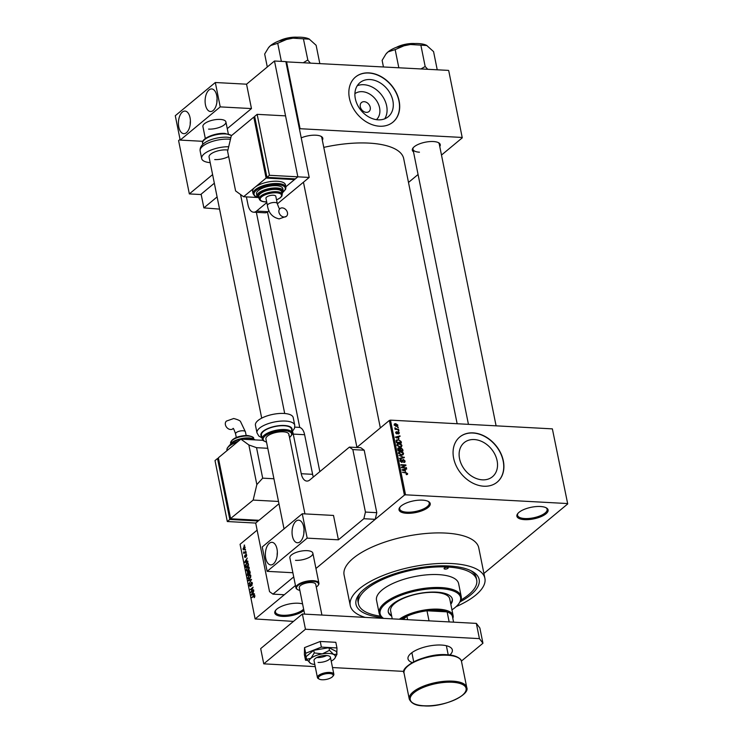 <?xml version="1.0" encoding="UTF-8"?>
<svg xmlns="http://www.w3.org/2000/svg" width="743" height="743" viewBox="0 0 743 743"><rect width="100%" height="100%" fill="white"/><g stroke="black" fill="none" stroke-linecap="round" stroke-linejoin="round"><path stroke-width="1.11" d="M303.906 610.486A15.919 5.935 -11.4 0 1 282.442 616.374A15.919 5.935 -11.4 0 1 275.607 610.347A15.919 5.935 -11.4 0 1 298.287 603.232A15.919 5.935 -11.4 0 1 302.587 603.929M275.95 609.947A15.074 5.619 168.6 0 0 275.43 612.028A15.074 5.619 168.6 0 0 282.702 615.269A15.074 5.619 168.6 0 0 303.636 609.149M422.544 500.141A15.919 5.935 -11.4 0 1 428.432 501.497A15.919 5.935 -11.4 0 1 425.442 509.206A15.919 5.935 -11.4 0 1 406.7 513.292A15.919 5.935 -11.4 0 1 399.864 507.265A15.919 5.935 -11.4 0 1 422.544 500.141M400.208 506.856A15.074 5.619 168.6 0 0 399.688 508.936A15.074 5.619 168.6 0 0 406.96 512.187A15.074 5.619 168.6 0 0 422.303 509.457A15.074 5.619 168.6 0 0 429.25 502.974A15.074 5.619 168.6 0 0 427.959 501.265M540.412 506.503A15.919 5.935 -11.4 0 1 546.309 507.859A15.919 5.935 -11.4 0 1 543.319 515.558A15.919 5.935 -11.4 0 1 524.567 519.645A15.919 5.935 -11.4 0 1 517.732 513.617A15.919 5.935 -11.4 0 1 540.412 506.503M518.075 513.218A15.074 5.619 168.6 0 0 517.555 515.289A15.074 5.619 168.6 0 0 524.827 518.54A15.074 5.619 168.6 0 0 540.18 515.809A15.074 5.619 168.6 0 0 547.117 509.336A15.074 5.619 168.6 0 0 545.836 507.618M357.262 85.724A22.151 16.894 -129.7 0 1 386.648 105.868A22.151 16.894 -129.7 0 1 384.716 118.824M376.45 119.66A16.885 12.882 50.3 0 0 379.571 107.8A16.885 12.882 50.3 0 0 369.392 93.915A16.885 12.882 50.3 0 0 354.903 93.692M370.228 107.298A5.86 4.477 50.3 0 0 366.596 102.413A5.86 4.477 50.3 0 0 361.516 102.515A5.86 4.477 50.3 0 0 360.29 106.76A5.86 4.477 50.3 0 0 363.931 111.636A5.86 4.477 50.3 0 0 369.002 111.543A5.86 4.477 50.3 0 0 370.228 107.298M392.871 100.704A22.151 16.894 50.3 0 0 379.134 82.269A22.151 16.894 50.3 0 0 359.956 82.649A22.151 16.894 50.3 0 0 355.321 98.68A22.151 16.894 50.3 0 0 369.067 117.115A22.151 16.894 50.3 0 0 388.236 116.735A22.151 16.894 50.3 0 0 392.871 100.704M399.121 100.89A29.321 22.364 50.3 0 0 380.927 76.492A29.321 22.364 50.3 0 0 355.544 76.993A29.321 22.364 50.3 0 0 349.414 98.215A29.321 22.364 50.3 0 0 367.599 122.614A29.321 22.364 50.3 0 0 392.982 122.121A29.321 22.364 50.3 0 0 399.121 100.89M392.898 122.186A29.321 22.364 50.3 0 0 398.954 101.029A29.321 22.364 50.3 0 0 380.825 76.668A29.321 22.364 50.3 0 0 355.46 77.058M482.383 479.839A22.151 16.894 50.3 0 0 492.47 476.737A22.151 16.894 50.3 0 0 494.996 454.567A22.151 16.894 50.3 0 0 474.266 439.55A22.151 16.894 50.3 0 0 464.18 442.642A22.151 16.894 50.3 0 0 461.654 464.821A22.151 16.894 50.3 0 0 482.383 479.839M483.869 486.219A29.321 22.364 50.3 0 0 497.206 482.114A29.321 22.364 50.3 0 0 500.55 452.766A29.321 22.364 50.3 0 0 473.115 432.881A29.321 22.364 50.3 0 0 459.768 436.986A29.321 22.364 50.3 0 0 456.425 466.335A29.321 22.364 50.3 0 0 483.869 486.219M497.123 482.188A29.321 22.364 50.3 0 0 500.355 452.84A29.321 22.364 50.3 0 0 472.947 433.02A29.321 22.364 50.3 0 0 459.685 437.06M301.221 137.864A14.238 5.312 -11.4 0 1 315.924 135.207A14.238 5.312 -11.4 0 1 321.199 136.415A14.238 5.312 -11.4 0 1 322.332 140.195M380.342 427.922L321.821 137.678A13.402 4.997 168.6 0 0 320.725 136.183M413.498 151.823A14.238 5.312 -11.4 0 1 413.08 147.903A14.238 5.312 -11.4 0 1 433.373 141.542A14.238 5.312 -11.4 0 1 438.639 142.749A14.238 5.312 -11.4 0 1 439.772 146.529M496.092 425.832L439.262 144.012A13.402 4.997 168.6 0 0 438.166 142.517M382.199 617.554A62.821 23.423 -11.4 0 1 359.315 594.066A62.821 23.423 -11.4 0 1 448.846 565.971A62.821 23.423 -11.4 0 1 472.102 571.321A62.821 23.423 -11.4 0 1 460.112 601.839M460.966 600.01A60.313 22.485 168.6 0 0 476.69 579.995L476.235 577.71A60.313 22.485 168.6 0 0 470.709 570.605M456.109 606.65A68.69 25.606 168.6 0 0 484.9 578.342A68.69 25.606 168.6 0 0 451.763 563.547A68.69 25.606 168.6 0 0 381.856 575.974A68.69 25.606 168.6 0 0 350.241 605.489A68.69 25.606 168.6 0 0 365.184 617.396M484.9 578.342L478.761 547.86A68.69 25.606 168.6 0 0 445.614 533.075A68.69 25.606 168.6 0 0 375.707 545.501A68.69 25.606 168.6 0 0 344.093 575.017L350.241 605.489M457.149 423.733L403.69 158.621A72.034 26.859 168.6 0 0 368.937 143.111A72.034 26.859 168.6 0 0 323.781 147.383M245.06 549.699L245.478 549.346L245.153 550.182L245.552 549.718M244.763 552.207L245.868 551.287L245.961 551.77L243.843 553.535L243.611 551.947L245.404 552.235M244.726 552.801L243.593 552.504L244.995 552.578M243.973 552.216L245.079 552.513M245.729 553.024L246.147 552.671L245.831 553.507L246.221 553.043M246.453 554.501L245.747 554.454L246.676 555.058L246.23 556.813L246.36 555.281L245.738 555.188L245.301 557.501L244.475 556.906L244.856 555.281L245.162 557.046L246.128 554.306M246.713 555.3L245.905 554.9M245.301 557.501L244.865 556.925M244.781 556.637L245.599 557.074M246.89 561.402L247.846 561.104L247.948 561.606L244.735 562.553L244.633 562.042L247.233 558.077L246.555 559.73L246.89 561.402L247.921 561.457M249.211 567.671L249.035 569.444L247.122 571.209L246.221 570.16L247.345 567.039L248.487 566.658L249.211 567.671M250.818 575.639L250.642 577.413L248.719 579.178L247.828 578.119L248.951 575.008L250.094 574.618L250.818 575.639M254.895 595.858L254.199 597.66L254.227 595.775L251.821 597.697L253.697 595.57L254.84 595.626M254.933 596.137L254.227 595.775M255.703 523.063L258.211 520.982L229.81 519.45L227.302 521.53L255.703 523.063L269.533 591.632L272.96 594.131L284.318 594.744L295.454 585.503L255.128 618.956L240.073 544.294L257.134 530.14M356.751 447.49L389.351 420.445L390.474 420.139L552.374 428.869L567.717 503.921L552.374 428.869M375.215 519.329L363.856 518.716L365.435 512.066L376.794 512.679L375.215 519.329L315.951 568.497L404.406 495.117L389.351 420.445M253.484 594.103L254.44 593.796L254.543 594.307L251.329 595.245L251.218 594.744L253.827 590.769L253.14 592.422L253.484 594.103L254.515 594.159M251.283 591.669L253.623 589.728L250.8 592.635L252.62 588.131L250.187 589.589L253.103 587.165L251.283 591.669L251.923 591.707M252.053 582.484L251.208 582.438L252.36 583.246L251.691 585.67L252.007 583.487L251.31 582.921L250.456 586.533L249.379 585.818L249.954 583.636L249.713 585.521L250.372 586.041L251.654 582.261M252.397 583.506L251.31 582.921M249.713 585.521L250.809 586.069M248.311 580.283L251.533 579.391L248.998 583.719L251.245 579.939L248.413 580.794L248.311 580.283L249.852 580.367M249.722 570.893L248.812 570.838L249.964 571.608L250.27 573.104L247.345 575.528L247.512 572.082L249.323 570.633M248.543 572.138L247.512 572.082L248.543 572.11M246.527 563.11L247.586 562.646L248.664 565.144L245.738 567.568L245.366 565.395L246.527 563.11L248.227 563.203M244.995 546.922L243.713 546.857L245.106 547.275L244.28 549.541L242.905 549.096L244.466 546.495M244.28 549.541L243.537 549.876M244.141 545.121L244.651 545.26L244.233 545.613L244.633 545.148M483.916 573.447L567.717 503.921M397.496 427.095L398.304 427.615L397.496 427.095M396.725 428.971L398.694 429.556L395.081 429.361L395.564 428.906L394.904 427.847L396.725 428.971L396.186 429.426M398.164 430.42L398.972 430.94L398.164 430.42M397.171 432.352L398.025 431.646L399.428 432.881L398.508 434.005L398.907 432.816L398.211 432.138L396.938 433.847L395.694 432.695L396.493 431.627L396.771 433.355L398.025 431.646L397.134 432.677M398.415 433.726L399.428 432.881L398.508 434.005M398.341 433.513L398.907 432.816M398.211 432.138L397.106 432.909L397.96 432.203M397.496 433.689L396.938 433.847M395.694 432.695L396.493 431.627L395.666 432.324M396.66 432.12L395.796 433.048M396.372 433.689L397.041 433.215M399.01 438.389L395.313 437.144L399.966 435.862L400.068 436.364L398.666 436.708L398.619 438.714M401.972 445.494L401.471 446.84L399.864 447.23L396.873 445.215L397.291 443.915L399.056 443.487L400.932 444.063L401.972 445.494L401.378 445.986M403.579 453.453L403.077 454.809L401.471 455.19L398.48 453.184L398.898 451.883L400.653 451.447L402.539 452.032L403.579 453.453L402.985 453.954M406.486 474.647L407.656 473.672L407.461 474.415L406.319 474.638L407.071 473.616L406.588 473.077L402.4 472.307L405.771 472.483L407.656 473.672L407.461 474.415M406.152 474.155L407.071 473.616M390.474 420.139L405.529 494.81L567.429 503.54M405.604 471.081L401.898 469.836L406.56 468.554L406.662 469.065L405.26 469.4L405.214 471.406M402.372 467.301L406.449 467.997L401.48 467.728L401.378 467.217L404.944 465.387L400.96 465.164L400.867 464.681L405.836 464.951L405.938 465.471L401.833 467.746M403.598 462.09L404.526 460.985L403.477 459.963L401.675 462.332L400.031 460.874L400.319 459.75L401.22 459.499L400.607 460.892L402.065 461.719L402.334 460.149L403.365 459.471L405.111 461.059L404.786 462.304L403.69 462.378M403.477 459.963L402.26 460.734M402.418 462.127L401.675 462.332M401.387 459.982L400.152 461.273M402.334 460.149L403.365 459.471L402.297 460.363M398.991 455.375L404.359 457.642L399.678 458.812L399.576 458.31L403.737 457.409L398.991 455.375M399.688 448.874L400.941 447.834L402.697 449.385L402.994 450.89L398.025 450.62L397.728 449.116L398.703 447.853L399.855 448.428L400.941 447.834L399.567 448.67M397.942 448.075L398.703 447.853L397.681 448.707M396.084 440.534L398.22 439.531L401.109 441.509L401.396 442.93L396.418 442.661L396.428 439.94M395.675 423.64L397.858 425.089L397.542 426.064L396.26 426.343L394.115 424.894L394.431 423.919L395.675 423.64L394.914 424.272M255.128 618.956L293.476 621.399M448.744 70.78L462.267 137.827L448.744 70.78M408.492 182.444L418.068 174.494M441.491 155.064L462.267 137.827M285.897 61.845L448.456 70.39M286.557 61.669L300.079 128.715L461.97 137.446M201.121 194.183L203.879 207.891L217.105 196.923M203.879 207.891L219.556 209.108M300.079 128.715L299.41 128.892M413.424 147.504A13.402 4.997 168.6 0 0 412.987 149.306A13.402 4.997 168.6 0 0 419.451 152.194M405.529 494.81L404.406 495.117M360.327 592.858A60.313 22.485 168.6 0 0 357.987 601.551L358.451 603.836A60.313 22.485 168.6 0 0 380.704 616.198M405.65 469.307L406.56 468.554M404.768 469.808L405.26 469.4M403.449 470.356L404.991 470.886L404.712 469.539L402.465 470.078L403.449 470.356L403.05 470.69M405.808 467.969L406.347 467.514M401.471 467.691L404.944 465.387M403.82 466.316L405.836 464.951M404.498 461.57L405.111 461.059M399.994 460.511L401.22 459.499M401.378 462.295L402.065 461.719M403.403 457.883L404.266 457.168M403.059 457.967L403.737 457.409M400.022 451.976L400.653 451.447M398.61 453.583L399.056 453.211L401.387 454.707L402.669 454.41L403.003 453.425L400.737 451.93L398.452 453.007M400.876 455.125L401.387 454.707M399.66 452.078L399.056 453.211M398.508 450.165L399.994 450.249L398.889 448.335L398.016 450.574M399.455 450.704L399.994 450.249M398.889 448.335L397.849 449.738M400.579 450.277L402.316 450.379L401.944 448.837L401.044 448.317L400.031 450.732M401.777 450.825L402.316 450.379M399.892 449.729L401.044 448.317M398.415 444.008L399.056 443.487M397.003 445.614L397.449 445.243L399.78 446.747L401.062 446.441L401.396 445.466L399.13 443.97L396.846 445.038M399.27 447.165L399.78 446.747M398.053 444.11L397.449 445.243M400.616 441.909L401.109 441.509M397.616 440.042L398.22 439.531M396.901 442.206L400.709 442.41L399.567 440.274L398.313 440.023L396.688 440.664L396.409 442.614M400.171 442.856L400.709 442.41M396.242 441.751L396.734 441.342M396.121 441.138L396.92 440.311L396.093 440.998M399.056 436.615L399.966 435.862M398.174 437.116L398.666 436.708M396.855 437.664L398.397 438.194L398.118 436.838L395.87 437.386L396.855 437.664L396.456 437.998M398.332 430.912L398.88 430.457M398.053 429.519L398.601 429.073M395.072 429.315L395.564 428.906M394.886 428.479L395.452 428.014M395.322 429.38L395.973 428.841M397.663 427.587L398.211 427.132M396.353 426.343L397.858 425.089M394.124 424.922L394.839 424.327L394.635 424.931L396.158 425.86L397.338 425.052L395.815 424.123L394.245 425.256M395.666 426.268L396.158 425.86M396.307 426.343L397.338 425.052M254.608 597.233L254.06 597.205M252.36 597.242L251.719 597.214M252.769 594.827L251.218 594.744M252.165 594.474L253.112 594.214L252.834 592.868L251.571 594.706L253.688 594.549M254.543 594.298L253.112 594.214M252.926 594.781L251.571 594.706M251.375 592.162L250.697 592.125M250.828 589.626L250.187 589.589M252.053 585.243L251.561 585.215M250.642 575.101L248.951 575.008M248.171 577.831L249.648 578.23L250.484 575.927L249.035 575.5L248.171 577.831M249.787 578.676L248.812 578.621L250.177 578.258M250.688 575.193L249.035 575.5M247.595 574.766L248.459 574.042L247.651 572.528L247.595 574.766L248.236 574.794M249.1 574.07L248.459 574.042M248.589 572.667L247.651 572.528M248.803 573.754L249.824 572.909L248.905 571.321L248.803 573.754L249.444 573.791M249.927 571.432L248.905 571.321M249.035 567.132L247.345 567.039M246.565 569.872L248.041 570.262L248.877 567.958L247.438 567.531L246.565 569.872M248.181 570.708L247.205 570.661L248.571 570.29M249.081 567.225L247.438 567.531M245.989 566.798L248.218 564.94L247.373 563.203L245.729 565.2L245.989 566.798L246.63 566.835M246.184 562.126L244.633 562.042M245.571 561.773L246.518 561.522L246.239 560.176L244.976 562.014L247.103 561.857M247.948 561.606L246.518 561.522M246.332 562.089L244.976 562.014M244.382 553.089L243.741 553.052M243.212 548.863L244.178 549.058L244.8 547.517L243.825 547.322L243.212 548.863L244.707 549.086M245.134 547.535L243.825 547.322M399.316 619.235A30.157 11.247 -11.4 0 1 431.442 609.241A30.157 11.247 -11.4 0 1 453.128 615.668A30.157 11.247 -11.4 0 1 452.821 618.417M453.574 622.16L452.459 616.597A29.321 10.931 168.6 0 0 447.128 611.87A29.321 10.931 168.6 0 0 426.993 610.783A29.321 10.931 168.6 0 0 406.904 616.263A29.321 10.931 168.6 0 0 401.201 619.337M407.591 619.681L406.904 616.263L403.077 619.439M449.153 621.928L447.128 611.87L426.993 610.783L429.017 620.842M445.094 569.082A2.09 0.78 168.6 0 0 447.221 568.711A2.09 0.78 168.6 0 0 448.187 567.81A2.09 0.78 168.6 0 0 447.175 567.355A2.09 0.78 168.6 0 0 445.048 567.736A2.09 0.78 168.6 0 0 444.082 568.636A2.09 0.78 168.6 0 0 445.094 569.082M450.825 604.263A32.664 12.176 168.6 0 0 452.357 599.174A32.664 12.176 168.6 0 0 436.596 592.143A32.664 12.176 168.6 0 0 403.347 598.05A32.664 12.176 168.6 0 0 388.31 612.093A32.664 12.176 168.6 0 0 391.7 616.179M450.667 603.502A32.664 12.176 168.6 0 0 452.264 598.793M451.948 609.845A41.041 15.306 168.6 0 0 458.394 604.226A41.041 15.306 168.6 0 0 440.766 588.679A41.041 15.306 168.6 0 0 393.363 598.709A41.041 15.306 168.6 0 0 383.564 618.39M383.444 618.38A41.887 15.612 -11.4 0 1 379.125 613.151A41.887 15.612 -11.4 0 1 398.406 595.152A41.887 15.612 -11.4 0 1 441.036 587.574A41.887 15.612 -11.4 0 1 461.236 596.592A41.887 15.612 -11.4 0 1 459.016 603.437L458.394 604.226M461.236 596.592L458.626 583.636A41.887 15.612 168.6 0 0 438.416 574.618A41.887 15.612 168.6 0 0 395.787 582.196A41.887 15.612 168.6 0 0 376.515 600.195L379.125 613.151M476.69 579.995A60.313 22.485 168.6 0 0 447.592 567.011A60.313 22.485 168.6 0 0 386.211 577.924A60.313 22.485 168.6 0 0 358.451 603.836M392.239 618.854L390.623 610.83A30.157 11.247 -11.4 0 1 404.498 597.874A30.157 11.247 -11.4 0 1 435.194 592.412A30.157 11.247 -11.4 0 1 449.747 598.904L453.128 615.668M388.255 611.703A32.664 12.176 168.6 0 0 391.552 615.418M310.268 62.941L307.881 60.257A26.014 9.696 168.6 0 0 307.648 60.248A26.014 9.696 168.6 0 0 307.416 60.239L303.571 62.579M267.294 66.981L264.675 54.025L268.455 47.784L270.573 45.574L277.548 43.345L289.946 37.986L309.469 39.184A22.661 8.452 168.6 0 0 309.162 39.017L316.128 45.286L319.787 63.452M307.881 60.257L303.423 38.85M281.365 61.381L277.706 43.215M309.162 39.017A22.661 8.452 168.6 0 0 289.946 37.986A22.661 8.452 168.6 0 0 270.573 45.574A22.661 8.452 -11.4 0 0 268.771 47.385L268.455 47.784M437.228 69.786L433.568 51.62L426.603 45.351A22.661 8.452 168.6 0 0 418.513 43.577A22.661 8.452 168.6 0 0 407.396 44.32L426.909 45.518A22.661 8.452 -11.4 0 1 426.956 45.546M427.717 69.275L425.172 66.517L420.872 45.184M425.172 66.517L421.021 68.913M395.452 49.493L407.396 44.32A22.661 8.452 168.6 0 0 388.022 51.908L395.452 49.493M398.815 67.715L395.146 49.549M383.434 66.889L382.125 60.359L385.896 54.118L388.022 51.908A22.661 8.452 168.6 0 0 386.221 53.719A22.661 8.452 168.6 0 0 386.081 53.886M303.683 526.806A11.312 5.981 -86.9 0 0 298.658 520.184A11.312 5.981 -86.9 0 0 292.417 536.149A11.312 5.981 -86.9 0 0 297.441 542.771A11.312 5.981 -86.9 0 0 303.683 526.806M304.036 530.019A11.312 5.981 -86.9 0 0 303.85 533.576M276.99 548.947A11.312 5.981 -86.9 0 0 271.975 542.325A11.312 5.981 -86.9 0 0 265.734 558.29A11.312 5.981 -86.9 0 0 270.758 564.912A11.312 5.981 -86.9 0 0 276.99 548.947M277.353 552.16A11.312 5.981 -86.9 0 0 277.158 555.718M295.528 560.352A11.73 4.374 168.6 0 0 307.463 558.225A11.73 4.374 168.6 0 0 312.859 553.191A11.73 4.374 168.6 0 0 307.203 550.665A11.73 4.374 168.6 0 0 295.268 552.783A11.73 4.374 168.6 0 0 289.872 557.826L295.928 587.843A11.73 4.374 -11.4 0 1 296.002 586.877A11.73 4.374 -11.4 0 1 307.788 581.017A11.73 4.374 -11.4 0 1 318.914 583.209A11.73 4.374 -11.4 0 1 318.84 584.174A11.73 4.374 -11.4 0 1 318.292 585.122A11.73 4.374 -11.4 0 1 318.088 585.363M307.175 538.136L302.262 513.757L333.505 515.438L338.418 539.817L307.175 538.136L267.146 571.348L292.872 572.732M363.856 518.716L338.418 539.817M302.262 513.757L262.233 546.959L267.146 571.348M412.263 662.57A22.615 8.433 -11.4 0 1 408 658.865A22.615 8.433 -11.4 0 1 418.411 649.15A22.615 8.433 -11.4 0 1 441.426 645.054A22.615 8.433 -11.4 0 1 452.338 649.921A22.615 8.433 -11.4 0 1 449.84 654.992M315.227 666.62L263.756 663.843L260.682 648.602L302.382 614.006L476.347 623.386L479.867 628.002L482.941 643.243L461.403 661.103M482.941 643.243L479.421 638.627L476.347 623.386M263.756 663.843L305.457 629.247L479.421 638.627M404.006 671.403L332.502 667.548M302.382 614.006L305.457 629.247M288.813 435.296A11.73 4.374 168.6 0 0 288.897 434.33A11.73 4.374 168.6 0 0 277.771 432.138A11.73 4.374 168.6 0 0 265.985 437.998A11.73 4.374 168.6 0 0 265.901 438.964L284.03 528.877M292.268 432.853L291.507 429.045A15.324 5.712 168.6 0 0 276.963 426.176A15.324 5.712 168.6 0 0 261.555 433.847A15.324 5.712 168.6 0 0 261.452 435.101L262.223 438.918A15.324 5.712 -11.4 0 1 262.325 437.655A15.324 5.712 -11.4 0 1 277.733 429.993A15.324 5.712 -11.4 0 1 292.268 432.853L292.148 434.479L289.556 437.59M294.748 425.219L293.216 417.603A19.262 7.179 168.6 0 0 274.938 414A19.262 7.179 168.6 0 0 255.573 423.631A19.262 7.179 168.6 0 0 255.443 425.219L256.976 432.835A19.262 7.179 -11.4 0 1 257.106 431.246A19.262 7.179 -11.4 0 1 276.47 421.615A19.262 7.179 -11.4 0 1 294.748 425.219L294.525 428.274L292.064 431.832M317.075 657.555A8.377 3.121 168.6 0 0 326.706 655.53A8.377 3.121 168.6 0 1 317.075 657.555M336.848 653.468L336.96 647.942L335.817 642.305L320.242 641.469L304.528 647.617L304.398 654.611L305.531 660.248L307.379 660.351M336.96 647.942L321.375 647.107L320.242 641.469M321.375 647.107L305.67 653.255L304.528 647.617M305.67 653.255L305.531 660.248M336.616 655.02L336.83 654.518M335.047 657.936L336.988 654.146L333.691 654.49A13.402 4.997 168.6 0 0 328.898 653.441A13.402 4.997 168.6 0 0 322.323 653.877L314.27 652.921L313.732 650.292L306.032 656.682L306.562 659.31L310.769 663.462A13.402 4.997 168.6 0 0 314.791 664.456M331.211 661.14A13.402 4.997 168.6 0 0 333.588 659.589A13.402 4.997 168.6 0 0 334.935 658.131A13.402 4.997 168.6 0 0 333.691 654.49L329.483 650.339L322.323 653.877A13.402 4.997 168.6 0 0 310.871 658.363L306.562 659.31M318.06 662.431A8.377 3.121 168.6 0 0 326.586 660.917A8.377 3.121 168.6 0 0 330.44 657.314A8.377 3.121 168.6 0 0 326.4 655.512A8.377 3.121 168.6 0 0 317.874 657.026A8.377 3.121 168.6 0 0 314.02 660.629L317.428 677.542A8.377 3.121 -11.4 0 1 317.484 676.854A8.377 3.121 -11.4 0 1 325.908 672.666A8.377 3.121 -11.4 0 1 333.848 674.235A8.377 3.121 -11.4 0 1 333.793 674.923A8.377 3.121 -11.4 0 1 333.403 675.601L332.78 676.39A7.541 2.814 168.6 0 0 333.133 675.777A7.541 2.814 168.6 0 0 326.818 673.641A7.541 2.814 168.6 0 0 318.45 677.523A7.541 2.814 168.6 0 0 319.249 679.121A7.541 2.814 168.6 0 0 326.344 679.408A7.541 2.814 168.6 0 0 332.78 676.39M336.988 654.146L336.458 651.518L328.945 647.71L313.732 650.292M329.483 650.339L328.945 647.71M314.27 652.921L310.871 658.363A13.402 4.997 168.6 0 0 310.193 663.118A13.402 4.997 168.6 0 0 310.769 663.462M246.397 196.895L248.004 204.836A12.566 6.641 -86.9 0 0 253.577 212.192A12.566 6.641 -86.9 0 0 256.558 211.077L266.821 202.56M257.496 197.267L254.691 196.041L253.084 193.765A16.755 6.25 -11.4 0 1 260.793 186.567A16.755 6.25 -11.4 0 1 277.845 183.53A16.755 6.25 -11.4 0 1 285.925 187.143L285.47 184.858A16.755 6.25 168.6 0 0 277.38 181.246A16.755 6.25 168.6 0 0 254.84 187.403L266.105 178.06L294.507 179.592L285.851 186.772L297.841 176.825L309.199 177.438L285.851 61.623L274.492 61.01L246.555 84.191L251.468 108.571L220.225 106.89L180.196 140.093L202.876 141.319M256.558 211.077L267.917 211.681L269.05 210.752M277.343 203.87L309.199 177.438M257.143 114.338L254.645 116.419L266.932 177.373L295.333 178.905L297.841 176.825L285.553 115.871L257.143 114.338L269.44 175.292L297.841 176.825L274.492 61.01M180.047 139.368L178.589 140.576L189.344 193.914L200.703 194.527L214.337 183.215M189.344 193.914L212.6 174.614M267.917 211.681A12.566 6.641 93.1 0 1 264.945 212.804L253.577 212.192M376.794 512.679L364.2 450.202L352.841 449.589L349.414 447.1L309.803 479.959A12.566 6.641 93.1 0 1 306.822 481.074A12.566 6.641 93.1 0 1 301.249 473.718L312.608 474.331L304.621 434.711L293.253 434.098A12.566 6.641 -86.9 0 0 292.491 431.423M301.249 473.718L293.253 434.098M272.96 594.131L293.717 576.912M365.435 512.066L352.841 449.589M349.414 447.1L360.773 447.713L364.2 450.202M294.804 427.123L299.039 427.355A12.566 6.641 93.1 0 1 304.621 434.711M312.608 474.331A12.566 6.641 -86.9 0 0 313.37 476.997M246.165 435.491L245.431 431.859L240.667 421.866C240.416 420.789 238.094 419.674 233.711 418.504L226.448 421.077A5.025 3.836 50.3 0 0 225.872 426.101A5.025 3.836 50.3 0 0 230.581 429.51A5.025 3.836 50.3 0 0 232.865 428.813L233.293 428.535M248.859 444.955L256.539 447.676L262.688 478.158L256.846 484.575L248.859 444.955L240.871 439.132L218.349 457.809L230.636 518.763L259.047 520.295L278.969 503.763M240.871 439.132L262.929 440.32M262.688 478.158L273.926 478.761M256.539 447.676L267.786 448.289M230.599 518.54L253.159 500.085L278.504 501.451M253.159 500.085L256.846 484.575M230.367 518.735L218.609 459.109M229.81 519.45L217.513 458.505L218.498 458.552M227.302 521.53L215.015 460.576L217.513 458.505M258.062 520.239L258.211 520.982M316.277 587.054A11.229 4.189 168.6 0 0 317.92 585.595A11.229 4.189 168.6 0 0 318.441 584.685A11.229 4.189 168.6 0 0 309.042 581.5A11.229 4.189 168.6 0 0 296.587 587.276A11.229 4.189 168.6 0 0 297.767 589.663A11.229 4.189 168.6 0 0 299.847 590.369M321.923 615.065L315.719 584.323A8.377 3.121 168.6 0 0 307.778 582.763A8.377 3.121 168.6 0 0 299.355 586.951A8.377 3.121 168.6 0 0 299.299 587.639L304.639 614.136M297.516 589.515A11.73 4.374 -11.4 0 1 297.237 589.366A11.73 4.374 -11.4 0 1 295.928 587.843M319.249 679.121L318.366 678.638A8.377 3.121 -11.4 0 1 317.428 677.542M216.724 95.559A11.312 5.981 -86.9 0 0 211.699 88.937A11.312 5.981 -86.9 0 0 205.467 104.902A11.312 5.981 -86.9 0 0 210.483 111.524A11.312 5.981 -86.9 0 0 216.724 95.559M217.086 98.773A11.312 5.981 -86.9 0 0 216.891 102.33M190.041 117.7A11.312 5.981 -86.9 0 0 185.016 111.078A11.312 5.981 -86.9 0 0 178.784 127.044A11.312 5.981 -86.9 0 0 183.8 133.666A11.312 5.981 -86.9 0 0 190.041 117.7M190.403 120.914A11.312 5.981 -86.9 0 0 190.208 124.471M208.569 129.106A11.73 4.374 168.6 0 0 220.513 126.979A11.73 4.374 168.6 0 0 225.909 121.945A11.73 4.374 168.6 0 0 220.253 119.419A11.73 4.374 168.6 0 0 208.309 121.536A11.73 4.374 168.6 0 0 202.913 126.579L205.328 138.551M246.555 84.191L215.312 82.51L220.225 106.89M227.265 128.65L251.468 108.571M215.312 82.51L175.283 115.713L180.196 140.093M261.703 418.142L209.062 157.052A11.73 4.374 -11.4 0 1 214.458 152.018A11.73 4.374 -11.4 0 1 226.392 149.891A11.73 4.374 -11.4 0 1 227.906 150.04M228.658 156.504A11.73 4.374 -11.4 0 1 214.718 159.578M210.185 162.643A19.262 7.179 -11.4 0 1 201.669 158.547A19.262 7.179 -11.4 0 1 228.695 146.733M284.123 217.03A5.025 3.836 -129.7 0 1 279.414 213.622A5.025 3.836 -129.7 0 1 279.99 208.597A5.025 3.836 -129.7 0 1 282.275 207.891A5.025 3.836 -129.7 0 1 286.984 211.3A5.025 3.836 -129.7 0 1 286.408 216.334A5.025 3.836 -129.7 0 1 284.123 217.03M277.278 203.554A5.025 1.876 -11.4 0 0 274.854 202.477A5.025 1.876 -11.4 0 0 268.084 204.325A5.025 1.876 -11.4 0 0 267.424 205.542L265.957 198.307A5.025 1.876 -11.4 0 1 266.626 197.081A5.025 1.876 -11.4 0 1 272.003 195.26A5.025 1.876 -11.4 0 1 275.811 196.319L277.278 203.554C278.811 207.873 279.656 209.647 279.814 208.885M276.108 189.419A11.73 4.374 168.6 0 0 264.174 191.545A11.73 4.374 168.6 0 0 258.778 196.579L259.242 198.864A11.73 4.374 -11.4 0 1 264.638 193.83A11.73 4.374 -11.4 0 1 276.572 191.703A11.73 4.374 -11.4 0 1 282.229 194.229L281.773 191.945A11.73 4.374 168.6 0 0 276.108 189.419M276.331 185.676A13.402 4.997 168.6 0 0 262.688 188.109A13.402 4.997 168.6 0 0 256.521 193.867L256.985 196.152A13.402 4.997 -11.4 0 1 263.152 190.394A13.402 4.997 -11.4 0 1 276.795 187.97A13.402 4.997 -11.4 0 1 283.259 190.849L282.795 188.564A13.402 4.997 168.6 0 0 276.331 185.676M266.105 178.06L253.809 117.106L231.296 135.793L227.609 151.303L235.596 190.914L243.583 196.737L254.84 187.403A16.755 6.25 168.6 0 0 252.62 191.48L253.084 193.765M243.583 196.737L257.691 197.499M294.507 179.592L294.358 178.849M253.809 117.106L254.793 117.162M254.905 117.719L266.932 177.354M269.44 175.292L266.932 177.373M405.232 472.938L405.771 472.483M402.102 461.682L402.78 461.115M402.251 458.171L402.994 457.558M402.204 449.794L402.697 449.385M396.539 433.763L397.811 432.705M293.866 37.456A15.919 5.935 168.6 0 0 282.47 39.75M279.257 40.846A15.417 5.749 -11.4 0 1 296.847 37.196M411.316 43.791A15.919 5.935 168.6 0 0 399.92 46.085M396.706 47.18A15.417 5.749 -11.4 0 1 414.288 43.531M404.043 673.139L409.263 699.042A29.321 10.931 -11.4 0 1 422.758 686.448A29.321 10.931 -11.4 0 1 452.598 681.145A29.321 10.931 -11.4 0 1 466.743 687.461L461.524 661.549A29.321 10.931 168.6 0 0 447.379 655.242A29.321 10.931 168.6 0 0 417.538 660.546A29.321 10.931 168.6 0 0 404.043 673.139C399.474 666.824 426.872 652.698 446.998 654.75C457.493 655.02 462.118 660.044 461.524 661.549M452.338 682.25A28.475 10.616 168.6 0 0 414.018 692.708A28.475 10.616 168.6 0 0 423.984 705.776A28.475 10.616 168.6 0 0 462.304 695.318A28.475 10.616 168.6 0 0 452.338 682.25M405.919 667.948A28.475 10.616 -11.4 0 1 446.803 654.824M291.823 430.606A15.919 5.935 168.6 0 0 291.971 430.234A15.919 5.935 168.6 0 0 278.653 425.72A15.919 5.935 168.6 0 0 260.988 433.912A15.919 5.935 168.6 0 0 261.768 436.67M289.519 437.441A14.488 5.405 168.6 0 0 291.507 434.971A14.488 5.405 168.6 0 0 279.377 430.866A14.488 5.405 168.6 0 0 263.291 438.314A14.488 5.405 168.6 0 0 266.533 442.076M245.431 431.859A5.025 1.876 168.6 0 0 243.007 430.773A5.025 1.876 168.6 0 0 236.246 432.621A5.025 1.876 168.6 0 0 235.577 433.847C234.091 429.575 233.246 427.792 233.033 428.516L233.163 428.544M237.305 442.085A16.755 6.25 168.6 0 0 226.931 450.258L227.182 448.205L229.048 445.809L232.318 443.617L238.345 441.221M228.157 447.119A15.919 5.935 -11.4 0 1 238.224 441.323M249.174 439.577A15.919 5.935 -11.4 0 1 251.115 439.615M254.951 439.884A13.402 4.997 168.6 0 0 249.407 438.37A13.402 4.997 168.6 0 0 241.094 439.141M240.76 439.215A13.402 4.997 168.6 0 0 229.782 445.215M230.655 443.952A12.566 4.681 -11.4 0 1 248.84 437.952M247.958 436.011A11.73 4.374 168.6 0 0 236.023 438.129A11.73 4.374 168.6 0 0 230.627 443.172C232.076 438.351 237.723 435.797 247.586 435.519C252.128 436.392 254.143 437.395 253.614 438.537A11.73 4.374 168.6 0 0 247.958 436.011M231.602 440.85A10.885 4.059 -11.4 0 1 247.391 435.593M230.46 139.322A19.262 7.179 168.6 0 0 228.612 139.164A19.262 7.179 168.6 0 0 208.997 142.647A19.262 7.179 168.6 0 0 200.136 150.922C199.059 141.802 215.711 136.805 227.126 137.195L230.85 137.678M231.519 135.597A15.324 5.712 168.6 0 0 225.268 133.926A15.324 5.712 168.6 0 0 209.665 136.703A15.324 5.712 168.6 0 0 202.607 143.288C200.814 138.783 214.894 132.644 224.897 133.434L231.64 135.495M203.768 140.381A14.488 5.405 -11.4 0 1 224.702 133.508M283.269 191.843A15.919 5.935 168.6 0 0 277.585 184.645A15.919 5.935 168.6 0 0 257.877 189.279A15.919 5.935 168.6 0 0 257.357 197.071M282.099 193.598A12.566 4.681 168.6 0 0 276.526 189.075A12.566 4.681 168.6 0 0 261.935 192.186A12.566 4.681 168.6 0 0 259.112 198.232M276.526 199.848A10.885 4.059 168.6 0 0 276.312 192.818A10.885 4.059 168.6 0 0 261.657 196.811A10.885 4.059 168.6 0 0 265.465 201.808A10.885 4.059 168.6 0 0 266.672 201.836M319.834 471.638L267.48 212.015M406.96 474.006L406.291 474.554M400.774 460.158L400.013 460.79M402.669 454.41L401.712 455.199M398.424 448.456L397.709 449.041M400.514 448.456L399.753 449.088M401.062 446.441L400.106 447.23M396.316 432.231L395.703 432.742M251.561 582.818L252.249 582.846M250.122 586.143L250.753 586.171M247.902 572.416L248.552 572.454M249.211 571.191L249.871 571.228M246.063 554.835L246.62 554.863M245.041 557.092L245.571 557.12M244.215 552.486L245.051 552.532M243.62 549.318L244.466 549.365M244.391 547.062L245.06 547.099M356.919 447.351L303.45 182.202M278.792 41.032L297.757 37.206M256.372 212.34L299.745 427.466M412.987 149.306L468.443 424.346M415.198 43.54L396.242 47.366M409.263 699.042C411.343 703.575 416.182 705.841 423.779 705.85C442.958 707.726 470.458 694.919 466.743 687.461M411.882 652.679L413.712 661.781M446.367 645.723L448.205 654.824M262.223 438.918L263.236 440.636L266.561 442.224M256.976 432.835L258.824 436.03L262.01 437.887M334.935 658.131L335.279 657.592M248.301 439.531L253.995 439.837M229.633 445.326L231.547 442.689L234.249 440.961L241.679 438.481L249.035 437.878L252.564 438.444L255.165 439.902M236.311 437.478L235.577 433.847M333.848 674.235L330.44 657.314M225.909 121.945L228.324 133.916M240.546 194.527L284.699 413.498M288.897 434.33L304.936 513.896M312.859 553.191L318.914 583.209M317.92 585.595L318.292 585.122M297.767 589.663L297.237 589.366M202.607 143.288L202.82 144.309M200.136 150.922L201.669 158.547M267.424 205.542C268.492 212.897 272.402 217.346 279.145 218.897L286.408 216.334M256.985 196.152L259.177 198.539M259.242 198.864C259.762 200.703 261.768 201.706 265.27 201.882L266.691 201.91M276.545 199.923L280.38 197.787L281.913 196.05L282.229 194.229M282.164 193.904L283.259 190.849M283.213 192.075L285.665 189.205L285.925 187.143"/></g></svg>
